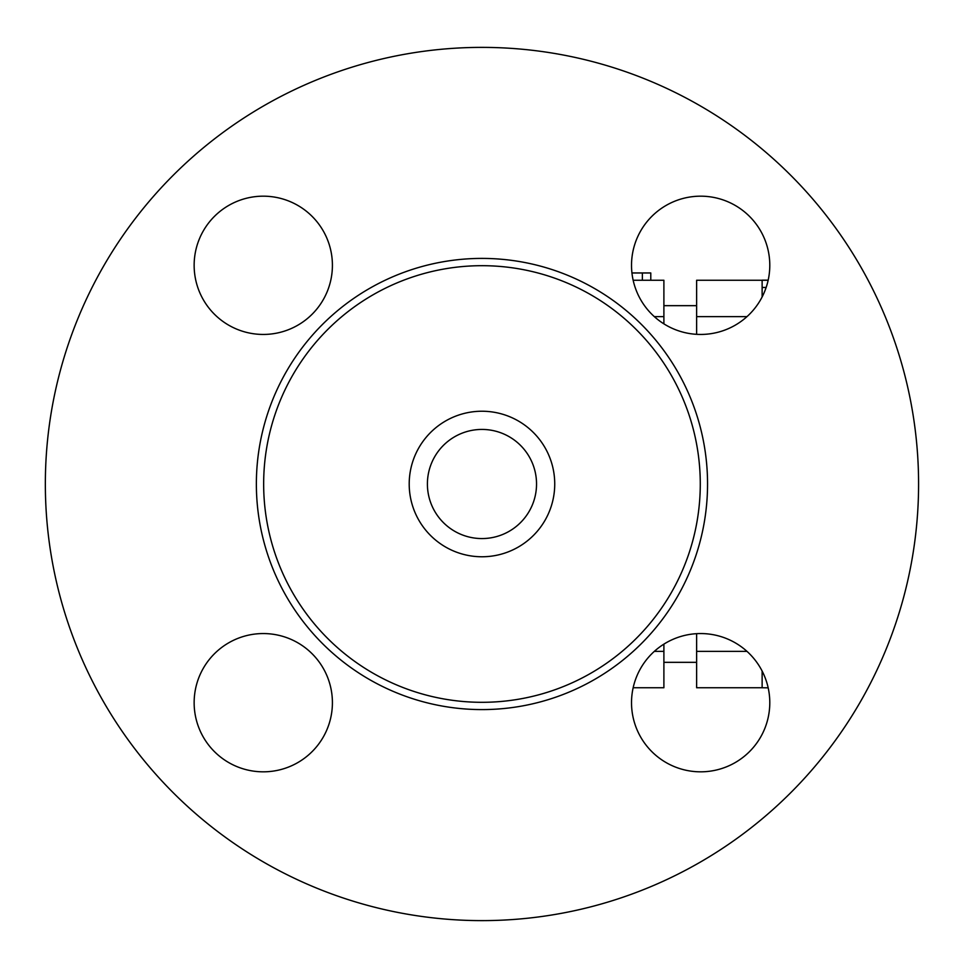 <?xml version="1.0" encoding="UTF-8"?>
<svg xmlns="http://www.w3.org/2000/svg" width="968" height="968" viewBox="0 0 968 968"><rect width="100%" height="100%" fill="white"/><g stroke="black" fill="none" stroke-linecap="round" stroke-linejoin="round"><path stroke-width="1.45" d="M918.584 484A436.616 436.616 0 0 1 263.659 862.125A436.616 436.616 0 0 1 263.659 105.875A436.616 436.616 0 0 1 918.584 484M700.275 484A218.308 218.308 0 0 1 372.813 673.062A218.308 218.308 0 0 1 372.813 294.938A218.308 218.308 0 0 1 700.275 484M631.523 265.317A69.127 69.127 0 0 1 700.65 196.177A69.127 69.127 0 0 1 769.79 265.317A69.127 69.127 0 0 1 700.65 334.444A69.127 69.127 0 0 1 631.523 265.317M700.65 633.556A69.127 69.127 0 0 1 769.79 702.683A69.127 69.127 0 0 1 700.65 771.823A69.127 69.127 0 0 1 631.523 702.683A69.127 69.127 0 0 1 700.65 633.556M332.411 702.683A69.127 69.127 0 0 1 263.284 771.823A69.127 69.127 0 0 1 194.144 702.683A69.127 69.127 0 0 1 263.284 633.556A69.127 69.127 0 0 1 332.411 702.683M263.284 334.444A69.127 69.127 0 0 1 194.144 265.317A69.127 69.127 0 0 1 263.284 196.177A69.127 69.127 0 0 1 332.411 265.317A69.127 69.127 0 0 1 263.284 334.444M762.131 296.934L762.131 280.163L768.168 280.163M768.156 280.248L696.633 280.248L696.633 334.323M696.633 633.677L696.633 687.752L762.131 687.752L762.131 671.066M663.891 323.856L663.891 280.248L633.157 280.248M633.157 687.752L663.891 687.752L663.891 644.144M536.538 484A54.583 54.583 0 0 1 454.682 531.263A54.583 54.583 0 0 1 454.682 436.737A54.583 54.583 0 0 1 536.538 484M554.737 484A72.769 72.769 0 0 1 445.582 547.017A72.769 72.769 0 0 1 445.582 420.983A72.769 72.769 0 0 1 554.737 484M762.131 687.752L768.168 687.837M762.131 287.472L766.136 287.472M696.633 651.367L746.969 651.367M696.633 316.633L746.969 316.633M631.947 272.964L650.786 272.964L650.786 280.248M663.891 316.633L654.332 316.633M663.891 651.367L654.332 651.367M707.548 484A225.58 225.58 0 0 0 369.171 288.633A225.58 225.58 0 0 0 369.171 679.367A225.58 225.58 0 0 0 707.548 484M642.365 280.248L642.365 272.964M696.633 662.33L663.891 662.33M696.633 305.67L663.891 305.67"/></g></svg>
